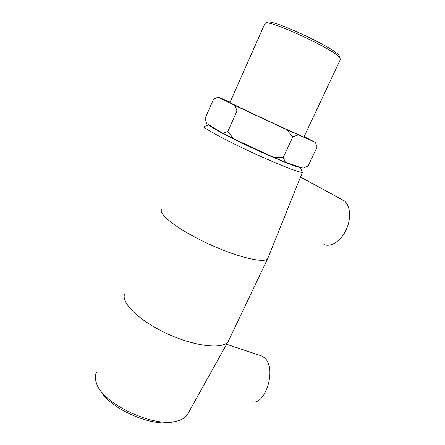 <?xml version="1.0" encoding="UTF-8"?>
<svg xmlns="http://www.w3.org/2000/svg" width="445" height="445" viewBox="0 0 445 445"><rect width="100%" height="100%" fill="white"/><g stroke="black" fill="none" stroke-linecap="round" stroke-linejoin="round"><path stroke-width="0.67" d="M286.513 129.578L292.827 136.871L283.22 157.463L273.658 157.319L234.103 138.996L227.718 131.731L222.706 133.222L206.719 123.51L205.156 118.353L213.644 98.946L218.278 97.149L235.032 105.493L237.007 110.905L246.658 111.022L286.513 129.578L315.405 142.372L317.074 147.078L308.051 166.074L303.162 168.21L285.395 162.264L283.22 157.463M237.007 110.905L227.718 131.731M315.405 142.372L304.107 136.654M230.093 102.194L219.418 97.472L218.239 97.105L217.399 97.427M292.827 136.871L298.195 134.902M246.658 111.022L235.032 105.493M222.706 133.222L234.103 138.996M273.658 157.319L285.395 162.264M188.174 413.221L187.334 414.729C185.482 417.493 182.333 419.524 177.878 420.809C155.539 428.852 101.772 403.782 96.326 382.783C94.952 378.778 95.002 375.302 96.47 372.359M99.802 389.369C108.441 408.365 153.425 428.073 173.328 421.726M229.036 339.769L228.157 341.499C223.051 349.636 194.821 346.661 166.508 333.405C138.145 320.233 119.855 301.515 125.006 293.4M199.06 393.692L210.685 372.843M300.553 167.337L300.42 167.387C298.562 168.049 277.235 159.56 252.871 148.241C228.496 136.927 208.916 126.408 209.117 124.967M204.555 126.413L204.183 126.541C202.469 127.582 222.873 138.857 249.723 151.367C276.551 163.882 300.42 173.255 302.322 172.304L301.871 171.136M268.157 257.516L267.684 258.623C264.569 263.657 236.979 257.188 207.481 243.398C177.944 229.659 157.569 213.761 161.763 209.233M281.641 223.963L294.351 192.346M303.968 136.949L303.946 136.993C303.323 137.004 285.451 128.955 265.048 119.444C244.633 109.926 228.63 102.172 229.959 102.495L264.808 23.78L265.548 23.107C270.71 19.981 335.313 50.107 339.908 57.783L340.364 59.474M339.674 57.094L339.146 55.536C334.668 48.032 272.88 19.218 267.768 22.256L267.356 22.411M324.216 244.617C331.08 247.392 341.098 240.828 346.227 229.653C351.422 218.512 350.415 205.434 344.285 200.829L341.521 199.327M260.114 355.449L262.411 356.211L265.431 358.664C276.462 369.745 265.27 405.629 251.959 401.757M187.334 414.729L228.157 341.499M208.983 124.889L204.183 126.541M300.42 167.387L302.322 172.304M302.422 172.265L290.101 202.914M285.607 214.095L267.734 258.556M267.768 22.256L265.548 23.107M339.146 55.536L339.908 57.783M340.542 59.096L303.946 136.993M262.411 356.211L226.611 344.274M344.285 200.829L300.492 177.06M267.684 258.623L228.33 341.248"/></g></svg>
